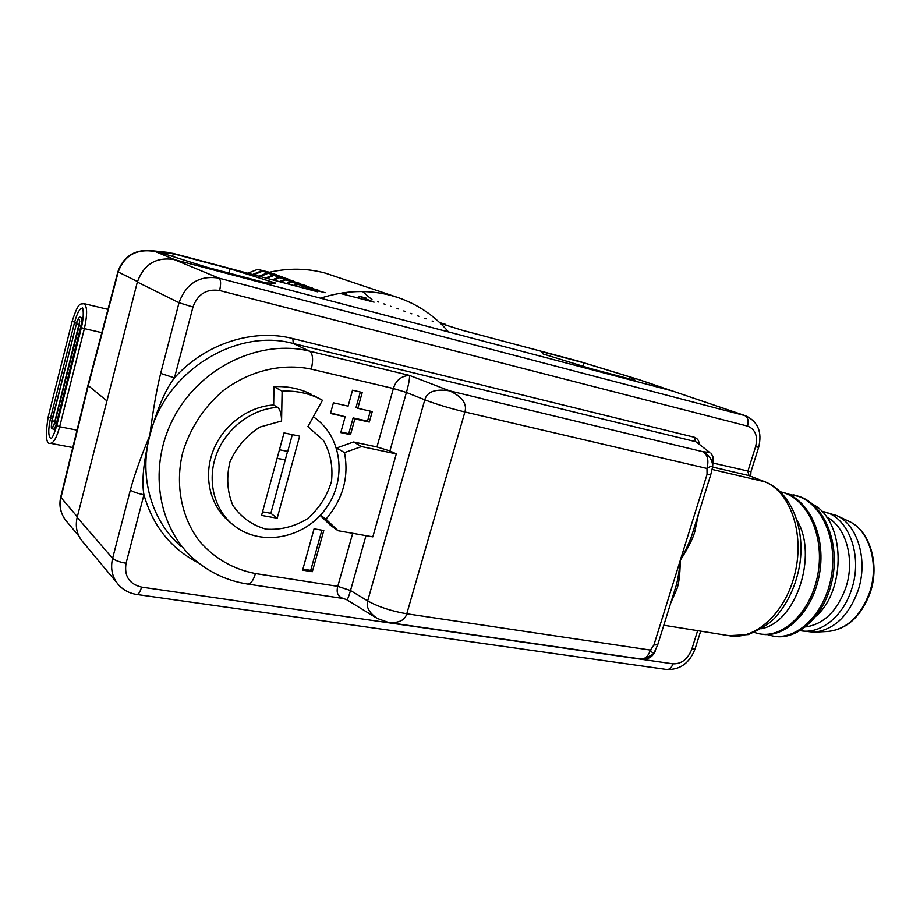 <?xml version="1.0" encoding="UTF-8"?>
<svg xmlns="http://www.w3.org/2000/svg" width="920" height="920" viewBox="0 0 920 920"><rect width="100%" height="100%" fill="white"/><g stroke="black" fill="none" stroke-linecap="round" stroke-linejoin="round"><path stroke-width="1.38" d="M366.436 298.172L359.202 296.24L374.084 302.162L339.836 293.319M378.603 302.013L377.534 301.634M385.008 304.278L383.916 303.899M391.529 306.601L390.413 306.199M398.176 308.947L397.037 308.545M404.938 311.351L403.788 310.948M411.838 313.8L410.653 313.386M418.864 316.296L417.657 315.87M426.029 318.837L424.798 318.4M440.07 322.989L445.591 324.358L439.691 322.621M433.331 321.425L432.078 320.976M672.819 391.126L638.526 379.523L579.278 361.365L462.484 330.326L440.519 323.414M671.807 390.827L175.248 259.865L155.077 251.493L149.454 250.458C133.756 249.895 123.234 256.979 117.886 271.722L118.22 271.998C124.303 255.311 136.597 248.48 155.077 251.493L173.017 253.368L317.688 291.824L309.649 288.822L308.327 289.328M270.641 272.561L257.657 269.387L276.322 274.666L261.498 270.894L282.026 276.77L267.111 272.987L287.833 278.921L273.827 275.483L293.756 281.106L279.68 277.667L299.793 283.337L285.648 279.887L305.957 285.614L291.732 282.152L312.236 287.937L296.884 284.073L318.642 290.306L303.197 286.43L325.174 292.721L309.649 288.822M266.271 282.957L275.678 283.107L229.942 268.789L173.305 253.736L159.436 252.31L206.643 267.202L266.271 282.957M635.317 380.409L630.108 377.004L583.958 362.871L541.19 351.497L543.053 353.947L591.054 368.724L635.317 380.409M345.989 294.964L346.276 293.871L343.24 292.779M342.573 292.882L346.276 293.871M359.202 296.24L358.604 298.344M247.767 273.228L257.657 269.387M253.655 274.792L262.453 271.239M445.591 324.358L446.039 324.944M303.197 286.43L300.828 287.339M296.884 284.073L293.48 285.384M287.511 283.797L291.732 282.152M290.697 281.761L286.304 283.475M302.082 287.672L304.29 286.833M294.722 285.706L297.942 284.464M280.45 281.922L285.648 279.887M284.625 279.507L279.266 281.601M273.539 280.082L279.68 277.667M278.68 277.288L272.377 279.772M272.837 275.114L265.638 277.978M266.777 278.277L273.827 275.483M267.111 272.987L259.037 276.218M260.142 276.517L268.077 273.343M261.498 270.894L252.563 274.505M172.81 253.299L317.549 291.778M78.959 536.164L67.539 522.479C61.18 515.534 58.972 507.334 60.915 497.869L88.216 385.813L118.22 271.998L137.471 281.543M117.886 271.756L87.94 385.319L106.938 400.924M578.933 361.284L639.147 379.695M173.305 253.736L172.615 256.461M229.942 268.789L228.815 273.056M630.108 377.004L629.521 378.879M583.958 362.871L582.969 366.229M448.511 331.936C434.861 315.905 417.956 304.416 397.808 297.493L391.563 295.608C368.563 289.443 344.885 290.306 320.528 298.183M269.411 272.262C288.638 267.938 307.303 268.237 325.392 273.148L397.808 297.493M362.56 291.536L372.14 299.793M79.338 324.99L76.44 323.828L52.233 420.198M79.177 325.714L54.728 422.947L52.969 426.995C51.462 427.65 51.198 425.477 52.175 420.452L55.004 421.797M53.153 429.364C51.98 427.259 50.473 431.791 51.934 420.256L76.44 323.828C77.648 319.757 78.683 318.389 79.557 319.711L79.166 325.691L80.856 326.278L56.361 423.591C55.326 427.374 54.257 429.295 53.153 429.364L55.522 429.824M698.556 513.797L695.417 528.586C694.45 535.532 689.402 546.123 680.271 560.36C680.121 575.851 678.626 586.224 675.797 591.491L670.749 602.968M712.517 467.498L712.54 467.371C712.529 465.635 710.677 465.991 706.997 468.464L707.054 474.363L710.711 474.823L712.563 467.153M692.841 532.116L692.668 532.68C690.805 539.35 686.665 548.573 680.271 560.36C679.075 572.93 677.453 582.153 675.406 588.029L675.245 588.535M343.551 598.552L346.771 599.736C347.565 599.598 348.806 596.528 350.508 590.536L337.789 586.351C336.053 592.825 337.973 596.896 343.551 598.552L247.675 584.062C227.619 580.945 209.863 572.757 194.419 559.475C156.929 527.252 147.418 464.876 174.903 415.495C202.124 365.976 261.038 338.985 309.557 351.152C312.869 353.751 313.455 359.743 311.305 369.138L393.38 388.516C395.864 380.339 401.235 375.969 409.503 375.406L449.592 390.839C435.321 388.677 427.053 391.678 424.798 399.82C436.183 404.202 449.546 408.25 464.899 411.964L706.997 468.464C709.009 460.08 707.549 454.48 702.638 451.662L449.592 390.839C462.185 396.773 467.279 403.822 464.899 411.964L406.778 613.778L650.452 650.072L653.89 645.023L657.731 644.713L675.406 588.029M694.22 527.689L695.417 528.586M396.301 453.893L361.537 446.568L344.494 452.628C349.105 477.031 342.941 499.203 325.99 519.156L338.008 530.713L372.83 536.866L396.301 453.893L389.907 450.961L406.421 392.46L424.798 399.82L367.666 600.886C378.373 606.844 391.414 611.144 406.778 613.778C404.995 620.195 398.981 623.127 388.734 622.564L383.663 621.253M365.999 535.659L350.508 590.536L367.666 600.886C365.895 606.809 369.046 612.639 377.131 618.389L346.828 599.782M654.833 651.946L653.602 653.879L644.092 659.065M388.734 622.564L640.711 658.961C644.977 659.226 648.22 656.27 650.452 650.072C652.165 653.246 653.706 653.729 655.063 651.532L655.132 651.394M698.981 444.003C699.154 440.76 697.601 438.506 694.324 437.253L695.451 441.634L293.273 343.493C236.141 327.6 164.945 371.553 149.799 435.528C140.771 457.079 134.297 475.237 130.375 489.992L112.608 558.348C110.181 568.893 112.355 577.933 119.128 585.476C123.901 590.421 129.789 593.423 136.781 594.481L666.655 669.472C680.064 669.944 689.529 663.113 695.037 648.991L700.672 631.143M712.126 469.453L764.405 481.654L749.053 475.605L747.856 471.293L755.584 446.763C758.08 436.149 755.412 429.26 747.569 426.098L219.615 290.513C206.62 288.581 197.742 294.089 192.97 307.027L174.466 377.878L160.666 373.405C156.78 388.769 153.157 409.469 149.799 435.528C143.485 461.828 141.542 481.562 143.945 494.741C137.345 493.43 132.825 491.843 130.375 489.992M694.324 437.253L292.825 338.548C253.011 328.325 205.125 343.471 174.466 377.878C165.554 389.286 157.331 408.491 149.799 435.528C138.655 477.169 151.811 521.364 181.079 546.445M192.97 307.027L179.02 302.726L137.345 282.026L77.176 517.351L112.608 558.348C114.988 560.441 119.462 562.074 126.063 563.259C124.062 576.092 129.237 584.039 141.565 587.109L672.957 663.826C681.547 664.021 687.815 659.157 691.782 649.255L697.636 630.66M696.359 442.025L709.734 452.502L696.509 442.129M709.734 452.502L702.638 451.662C708.998 454.733 712.344 459.597 712.689 466.244L713.126 457.148L710.93 453.065M389.907 450.961L376.959 446.947L393.38 388.516L406.421 392.46C408.721 384.215 409.756 378.522 409.503 375.406L309.557 351.152L293.273 343.493L292.825 338.548M320.206 515.43L330.36 525.193L338.008 530.713M376.959 446.947L353.556 441.991L336.685 447.959L344.494 452.628M337.077 449.822L336.685 447.959M314.077 528.827L302.611 570.147L312.34 571.699L323.794 530.529L314.077 528.827M340.768 432.584L350.485 434.666L354.878 418.876L369.311 422.061L372.243 411.573L357.811 408.319L362.227 392.46L352.521 390.206L348.105 406.134L333.408 402.822L330.464 413.482L345.172 416.725L340.768 432.584M137.345 282.026C143.853 264.236 156.158 256.76 174.248 259.601L672.485 391L745.625 415.794L218.88 278.127L174.248 259.601M116.84 582.716L83.398 542.558C77.05 535.486 74.98 527.091 77.176 517.351M674.164 592.008L675.797 591.491M320.447 515.177L325.99 519.156M353.556 441.991L361.537 446.568M312.34 571.699L310.718 570.377L321.897 530.196M302.898 569.123L310.718 570.377M340.929 431.997L348.737 433.676L353.119 417.921L367.517 421.107L370.311 411.136M330.613 412.953L345.172 416.725M357.811 408.319L356.051 407.399L360.329 392.012M350.485 434.666L348.737 433.676M369.311 422.061L367.517 421.107M354.878 418.876L353.119 417.921M821.732 511.313L836.487 515.464C857.716 524.733 868.445 560.579 857.9 591.043C848.32 616.411 833.589 630.131 813.717 632.201L800.894 630.775M800.262 630.66C819.869 634.673 842.835 617.032 851.448 589.8C863.362 555.703 848.309 516.212 823.423 511.658M826.482 516.982C845.94 526.217 855.462 559.647 845.698 588.029C837.027 611.294 823.653 624.266 805.563 626.945M754.285 632.466L759.448 633.834C783.668 638.618 811.957 610.938 818.11 572.792C824.584 534.704 806.748 497.524 780.631 491.866L780.379 491.809M787.635 493.959L798.905 496.489C823.492 505.69 838.315 542.857 830.863 579.048C823.515 615.365 796.501 640.423 772.685 635.996L767.291 634.57M816.189 616.043C846.526 589.731 845.422 520.341 812.624 504.24M773.467 636.122L774.168 636.237C797.629 640.837 825.136 615.572 832.335 579.531C839.902 543.363 824.895 505.827 800.388 496.834L793.753 494.891M781.747 492.119L782.115 492.211C808.255 497.869 826.102 535.037 819.639 573.091C813.498 611.213 785.185 638.859 760.955 634.075L760.242 633.96M797.157 520.605C818.087 555.358 796.202 621.966 761.599 628.693M319.895 398.9C308.303 393.104 295.711 390.528 282.106 391.195L281.577 420.992L260.015 427.029C246.606 435.528 236.601 447.097 230.011 461.736C226.228 477.147 227.183 491.694 232.863 505.379C241.097 517.351 252.16 525.274 266.029 529.161C280.554 530.161 294.354 526.688 307.441 518.753C319.056 508.587 327.06 496.179 331.441 481.528C333.155 466.532 330.464 452.801 323.38 440.346L307.878 426.615L322.483 400.28L313.938 395.692M277.184 518.202L299.644 436.16L284.038 432.894L261.567 515.43L277.184 518.202L270.848 513.291L287.558 451.398M279.45 449.753L287.741 451.433L292.33 434.631M285.407 460.011L277.104 458.355M262.556 511.807L270.848 513.291M277.127 458.275L285.246 459.897M230.517 522.629C210.806 507.472 203.09 478.216 212.623 452.111C222.099 425.994 247.664 406.479 273.677 405.007L277.702 407.376C280.151 409.503 281.451 414.046 281.577 420.992M273.677 405.007L273.976 386.653C287.431 386.02 299.897 388.573 311.374 394.323M282.106 391.195L273.976 386.653M462.415 330.291L579.887 361.548M77.314 516.81L60.697 497.191L87.929 385.399M107.962 309.373L83.962 303.611C87.331 306.118 87.469 314.456 84.376 328.624L101.821 332.66M82.639 308.154L82.535 308.108C81.949 305.785 85.157 311.949 81.397 327.612L84.376 328.624L59.662 426.742L77.027 430.146M76.463 322.69L72.139 321.333C78.982 300.311 80.316 304.796 83.962 303.611M50.991 438.656C48.185 436.609 48.035 429.789 50.531 418.174L74.612 322.218C77.165 312.926 79.81 308.234 82.535 308.119M81.397 327.612L56.729 425.638L59.662 426.742C56.672 437.609 53.601 443.129 50.45 443.313L72.783 447.546M52.348 418.611L48.104 417.197C45.298 435.873 46.08 444.578 50.45 443.313M81.684 326.462L80.856 326.278C81.926 321.356 81.88 318.458 80.707 317.584C79.614 316.112 78.108 318.147 76.188 323.679L76.475 323.679M54.728 422.947L57.201 423.752M728.87 635.674C755.136 640.722 786.025 612.628 795.19 572.412C804.644 532.289 789.739 491.119 764.405 481.654L765.095 481.861C790.326 491.671 805.241 526.964 799.894 563.649C796.26 585.108 788.026 603.06 775.203 617.515C769.821 623.484 760.828 629.176 748.213 634.593L728.87 635.674L663.803 625.22M712.597 467.049L749.053 475.605L765.095 481.861M653.89 645.023L707.054 474.363M352.693 533.312L337.789 586.351L255.461 573.551C233.3 569.238 214.693 558.555 199.651 541.477C181.458 517.73 174.915 484.828 182.666 452.697C190.072 428.352 203.446 407.801 222.778 391.046C249.101 370.748 281.98 362.905 311.305 369.138M247.675 584.062C250.723 584.108 253.322 580.601 255.461 573.551M750.731 476.203L750.95 471.73L713 463.047M198.697 563.017C171.155 548.952 152.904 526.194 143.945 494.741L126.063 563.259M219.615 290.513C221.122 283.808 220.88 279.68 218.88 278.127C199.456 275.161 186.173 283.36 179.02 302.726L160.666 373.405M747.569 426.098C748.869 420.716 747.868 417.174 744.579 415.472L672.485 391M755.584 446.763L758.655 447.304C762.346 432.101 757.999 421.59 745.625 415.794M141.565 587.109C140.162 591.997 138.563 594.458 136.781 594.481M672.957 663.826C671.543 667.759 669.438 669.633 666.655 669.472M691.782 649.255L695.037 648.991M827.551 631.488C846.883 629.556 861.097 616.619 870.216 592.664C880.175 563.971 869.595 530.322 849.01 521.352C869.25 530.207 879.485 564.017 869.538 592.698C860.476 616.595 846.481 629.521 827.551 631.488L813.717 632.201M277.702 407.376C251.505 408.882 225.745 428.605 216.234 454.963C206.666 481.298 214.509 510.749 234.427 525.918C261.843 547.193 305.084 538.039 325.945 508.403C347.323 479.124 342.067 435.815 313.329 416.794M167.474 252.356L150.293 250.55M65.262 519.742C60.421 512.808 58.88 505.322 60.674 497.294M672.336 390.966L639.377 379.776M56.729 425.638C52.003 441.232 50.381 438.299 50.956 438.69L51.175 438.667M48.104 417.197L72.139 321.333M53.739 425.776L79.764 321.195M80.707 317.584L83.099 318.147M692.668 532.68L710.711 474.823M388.723 622.564L377.119 618.389M640.711 658.961L644.23 659.053M644.632 658.996C648.807 658.639 651.797 656.938 653.602 653.879L657.731 644.713M750.95 471.73L758.655 447.304M849.01 521.352L836.487 515.464M782.126 492.211L780.631 491.866"/></g></svg>

